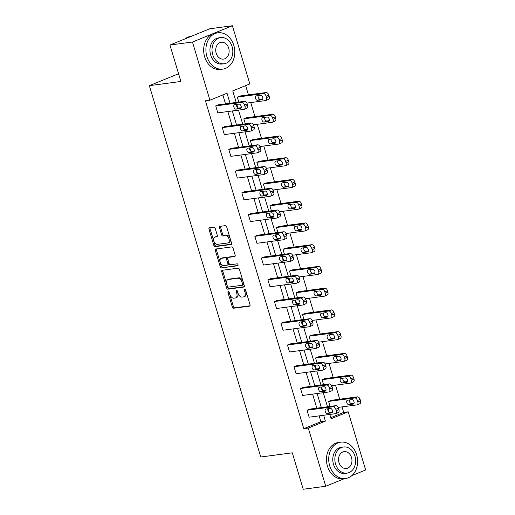 <?xml version="1.0" encoding="UTF-8"?>
<svg xmlns="http://www.w3.org/2000/svg" width="515" height="515" viewBox="0 0 515 515"><rect width="100%" height="100%" fill="white"/><g stroke="black" fill="none" stroke-linecap="round" stroke-linejoin="round"><path stroke-width="0.77" d="M228.293 291.426A1.004 0.612 -112.2 0 0 228.203 291.451A1.004 0.612 -112.2 0 0 227.965 292.469L232.323 306.998A1.442 0.876 -112.2 0 0 233.617 308.247L249.537 306.129A1.442 0.876 -112.2 0 0 249.672 306.097A1.442 0.876 -112.2 0 0 250.013 304.642L245.649 290.112A1.004 0.612 -112.2 0 0 244.747 289.237A1.004 0.612 -112.2 0 0 244.651 289.263A1.004 0.612 -112.2 0 0 244.413 290.28L244.979 292.159A4.603 2.794 -112.2 0 1 243.885 296.801A4.603 2.794 -112.2 0 1 243.46 296.91L242.134 297.091A4.603 2.794 -112.2 0 1 237.988 293.087L237.428 291.207A1.004 0.612 -112.2 0 0 236.52 290.331A1.004 0.612 -112.2 0 0 236.424 290.357A1.004 0.612 -112.2 0 0 236.185 291.374L236.752 293.254A4.603 2.794 -112.2 0 1 235.664 297.895A4.603 2.794 -112.2 0 1 235.233 298.005L233.907 298.185A4.603 2.794 -112.2 0 1 229.767 294.181L229.201 292.301A1.004 0.612 -112.2 0 0 228.293 291.426M229.001 291.876A1.004 0.612 -112.2 0 0 229.04 292.024L233.398 306.56A1.442 0.876 -112.2 0 0 234.698 307.809L249.994 305.775M245.455 289.688A1.004 0.612 -112.2 0 0 245.488 289.836L246.054 291.715L244.979 292.159M237.228 290.782A1.004 0.612 -112.2 0 0 237.267 290.93L237.827 292.81L236.752 293.254M215.231 228.415A1.442 0.876 -112.2 0 0 213.937 227.16L209.47 227.759A1.442 0.876 -112.2 0 0 209.335 227.791A1.442 0.876 -112.2 0 0 208.993 229.239L213.834 245.385A1.442 0.876 -112.2 0 0 215.128 246.634L231.048 244.516A1.442 0.876 -112.2 0 0 231.184 244.477A1.442 0.876 -112.2 0 0 231.525 243.029L226.684 226.89A1.442 0.876 -112.2 0 0 225.39 225.641L219.995 226.355A1.442 0.876 -112.2 0 0 219.86 226.394A1.442 0.876 -112.2 0 0 219.519 227.842L221.592 234.75A1.442 0.876 -112.2 0 0 222.886 235.999L225.564 235.645A3.85 2.337 -112.2 0 1 228.93 238.703A3.85 2.337 -112.2 0 1 228.113 242.868A3.85 2.337 -112.2 0 1 227.759 242.958L217.279 244.355A3.85 2.337 -112.2 0 1 213.905 241.297A3.85 2.337 -112.2 0 1 214.723 237.132A3.85 2.337 -112.2 0 1 215.083 237.035L216.828 236.803A1.442 0.876 -112.2 0 0 216.963 236.771A1.442 0.876 -112.2 0 0 217.304 235.323L215.231 228.415M344.335 478.667L325.75 486.25L303.226 489.25L292.295 452.814L260.757 457.011L149.35 85.664L180.881 81.467L169.95 45.024L192.475 42.03L232.381 25.75L249.833 83.926L232.741 90.897L236.198 102.44M325.75 486.25L308.298 428.074L325.39 421.103L323.639 415.264M230.031 103.264L227.025 93.234L209.933 100.206L205.427 100.805L303.792 428.68L308.298 428.074M209.933 100.206L192.475 42.03M222.229 270.291A1.442 0.876 -112.2 0 0 222.094 270.33A1.442 0.876 -112.2 0 0 221.759 271.778L226.6 287.917A1.442 0.876 -112.2 0 0 227.894 289.166L243.814 287.048A1.442 0.876 -112.2 0 0 243.943 287.016A1.442 0.876 -112.2 0 0 244.284 285.568L239.443 269.422A1.442 0.876 -112.2 0 0 238.149 268.173L222.229 270.291M220.214 266.648L215.373 250.509A1.442 0.876 -112.2 0 1 215.714 249.06A1.442 0.876 -112.2 0 1 215.849 249.028L231.769 246.904A1.442 0.876 -112.2 0 1 233.063 248.159L235.136 255.067A1.442 0.876 -112.2 0 1 234.795 256.515A1.442 0.876 -112.2 0 1 234.66 256.547L228.203 257.41A1.442 0.876 -112.2 0 0 228.074 257.442A1.442 0.876 -112.2 0 0 227.733 258.897L229.104 263.474A1.442 0.876 -112.2 0 0 230.398 264.723L237.119 263.834A1.004 0.612 -112.2 0 1 238.001 264.633A1.004 0.612 -112.2 0 1 237.788 265.721A1.004 0.612 -112.2 0 1 237.698 265.746L221.514 267.903A1.442 0.876 -112.2 0 1 220.214 266.648L221.296 266.21L216.455 250.071L215.373 250.509M169.95 45.024L209.856 28.75L232.381 25.75M330.772 417.665L343.692 412.399L348.198 411.8L365.65 469.976L351.887 475.59M178.563 73.742L149.35 85.664M245.32 123.832L243.82 118.843L246.518 117.742L272.667 114.266A2.935 1.783 67.8 0 1 275.3 116.808L275.718 118.205A2.935 1.783 67.8 0 1 275.029 121.16L272.332 122.261A2.935 1.783 -112.2 0 0 273.027 119.306L272.609 117.909A2.935 1.783 -112.2 0 0 269.969 115.366L272.667 114.266M258.363 167.304L256.863 162.315L259.56 161.221L285.709 157.738A2.935 1.783 67.8 0 1 288.349 160.287L288.767 161.678A2.935 1.783 67.8 0 1 288.072 164.633L285.374 165.733A2.935 1.783 -112.2 0 0 286.07 162.779L285.651 161.388A2.935 1.783 -112.2 0 0 283.012 158.839L285.709 157.738M271.405 210.783L269.905 205.794L272.602 204.693L298.752 201.211A2.935 1.783 67.8 0 1 301.391 203.76L301.809 205.157A2.935 1.783 67.8 0 1 301.114 208.112L298.417 209.206A2.935 1.783 -112.2 0 0 299.112 206.251L298.694 204.861A2.935 1.783 -112.2 0 0 296.054 202.311L298.752 201.211M284.447 254.256L282.947 249.266L285.645 248.166L311.794 244.689A2.935 1.783 67.8 0 1 314.433 247.232L314.852 248.629A2.935 1.783 67.8 0 1 314.156 251.584L311.459 252.685A2.935 1.783 -112.2 0 0 312.154 249.73L311.736 248.333A2.935 1.783 -112.2 0 0 309.097 245.79L311.794 244.689M297.49 297.734L295.996 292.745L298.687 291.645L324.836 288.162A2.935 1.783 67.8 0 1 327.476 290.711L327.894 292.102A2.935 1.783 67.8 0 1 327.199 295.056L324.502 296.157A2.935 1.783 -112.2 0 0 325.197 293.202L324.778 291.812A2.935 1.783 -112.2 0 0 322.139 289.263L324.836 288.162M310.532 341.207L309.039 336.218L311.73 335.117L337.879 331.641A2.935 1.783 67.8 0 1 340.518 334.184L340.936 335.58A2.935 1.783 67.8 0 1 340.241 338.535L337.544 339.636A2.935 1.783 -112.2 0 0 338.239 336.681L337.821 335.284A2.935 1.783 -112.2 0 0 335.181 332.735L337.879 331.641M323.575 384.679L322.081 379.69L324.778 378.589L350.921 375.113A2.935 1.783 67.8 0 1 353.56 377.662L353.979 379.053A2.935 1.783 67.8 0 1 353.284 382.008L350.586 383.109A2.935 1.783 -112.2 0 0 351.281 380.154L350.863 378.757A2.935 1.783 -112.2 0 0 348.23 376.214L350.921 375.113M343.692 412.399L342.037 406.889M339.739 399.209L335.516 385.149M333.211 377.469L328.995 363.41M326.69 355.73L322.474 341.677M320.169 333.997L315.953 319.937M313.648 312.257L309.431 298.198M307.127 290.518L302.91 276.465M300.606 268.785L296.389 254.725M294.084 247.046L289.868 232.986M287.563 225.306L283.347 211.247M281.042 203.567L276.825 189.514M274.521 181.834L270.304 167.774M268 160.094L263.783 146.035M261.478 138.355L257.262 124.302M254.957 116.622L250.741 102.562M248.436 94.882L245.655 85.625M330.096 406.419L328.602 401.43L331.3 400.329L357.442 396.853A2.935 1.783 67.8 0 1 360.082 399.395L360.5 400.792A2.935 1.783 67.8 0 1 359.805 403.747L357.107 404.848A2.935 1.783 -112.2 0 0 357.803 401.893L357.384 400.496A2.935 1.783 -112.2 0 0 354.751 397.947L357.442 396.853M317.053 362.946L315.56 357.957L318.257 356.856L344.4 353.374A2.935 1.783 67.8 0 1 347.039 355.923L347.458 357.313A2.935 1.783 67.8 0 1 346.762 360.268L344.065 361.369A2.935 1.783 -112.2 0 0 344.76 358.414L344.342 357.024A2.935 1.783 -112.2 0 0 341.702 354.475L344.4 353.374M304.011 319.467L302.517 314.478L305.208 313.378L331.357 309.901A2.935 1.783 67.8 0 1 333.997 312.451L334.415 313.841A2.935 1.783 67.8 0 1 333.72 316.796L331.023 317.897A2.935 1.783 -112.2 0 0 331.718 314.942L331.3 313.545A2.935 1.783 -112.2 0 0 328.66 311.002L331.357 309.901M290.969 275.995L289.475 271.006L292.166 269.905L318.315 266.422A2.935 1.783 67.8 0 1 320.954 268.972L321.373 270.369A2.935 1.783 67.8 0 1 320.678 273.323L317.98 274.418A2.935 1.783 -112.2 0 0 318.676 271.463L318.257 270.072A2.935 1.783 -112.2 0 0 315.618 267.523L318.315 266.422M277.926 232.523L276.426 227.527L279.124 226.433L305.273 222.95A2.935 1.783 67.8 0 1 307.912 225.499L308.331 226.89A2.935 1.783 67.8 0 1 307.635 229.845L304.938 230.945A2.935 1.783 -112.2 0 0 305.633 227.991L305.215 226.6A2.935 1.783 -112.2 0 0 302.575 224.051L305.273 222.95M264.884 189.044L263.384 184.055L266.081 182.954L292.23 179.478A2.935 1.783 67.8 0 1 294.87 182.02L295.288 183.417A2.935 1.783 67.8 0 1 294.593 186.372L291.896 187.473A2.935 1.783 -112.2 0 0 292.591 184.518L292.172 183.121A2.935 1.783 -112.2 0 0 289.533 180.578L292.23 179.478M251.841 145.571L250.342 140.582L253.039 139.481L279.188 135.999A2.935 1.783 67.8 0 1 281.827 138.548L282.239 139.945A2.935 1.783 67.8 0 1 281.551 142.9L278.853 143.994A2.935 1.783 -112.2 0 0 279.548 141.039L279.13 139.649A2.935 1.783 -112.2 0 0 276.491 137.099L279.188 135.999M238.799 102.092L237.299 97.103L239.996 96.002L266.146 92.526A2.935 1.783 67.8 0 1 268.779 95.075L269.197 96.466A2.935 1.783 67.8 0 1 268.508 99.421L265.811 100.522A2.935 1.783 -112.2 0 0 266.506 97.567L266.088 96.176A2.935 1.783 -112.2 0 0 263.448 93.627L266.146 92.526M321.334 407.584L317.118 393.524M314.813 385.844L310.597 371.791M308.292 364.111L304.075 350.052M301.771 342.372L297.554 328.312M295.25 320.633L291.033 306.58M288.728 298.9L284.512 284.84M282.207 277.16L277.984 263.101M275.686 255.421L271.463 241.368M269.165 233.688L264.942 219.628M262.637 211.948L258.421 197.889M256.116 190.209L251.899 176.156M249.595 168.476L245.378 154.416M243.074 146.736L238.857 132.677M236.552 124.997L232.336 110.944M329.806 414.446L331.106 418.772L348.198 411.8M236.791 104.41L237.801 107.777M238.503 110.12L242.726 124.179M243.312 126.143L244.322 129.51M245.024 131.859L249.247 145.912M249.833 147.882L250.844 151.249M251.552 153.592L255.768 167.652M256.354 169.622L257.365 172.989M258.073 175.332L262.29 189.391M262.875 191.355L263.886 194.722M264.594 197.071L268.811 211.124M269.397 213.094L270.407 216.461M271.115 218.804L275.332 232.864M275.918 234.834L276.928 238.2M277.637 240.544L281.853 254.603M282.445 256.567L283.45 259.933M284.158 262.283L288.374 276.343M288.966 278.306L289.971 281.673M290.679 284.023L294.895 298.076M295.488 300.045L296.498 303.412M297.2 305.755L301.417 319.815M302.009 321.778L303.02 325.145M303.721 327.495L307.938 341.554M308.53 343.518L309.541 346.885M310.242 349.234L314.459 363.287M315.051 365.257L316.062 368.624M316.764 370.967L320.98 385.027M321.572 386.99L322.583 390.357M323.285 392.707L327.501 406.766M328.094 408.73L329.104 412.097M303.792 428.68L320.884 421.701L319.133 415.863M316.828 408.183L312.611 394.13M310.307 386.45L306.09 372.39M303.786 364.71L299.569 350.651M297.264 342.971L293.048 328.918M290.743 321.238L286.527 307.178M284.222 299.498L280.005 285.439M277.701 277.759L273.484 263.699M271.18 256.019L266.963 241.966M264.659 234.286L260.442 220.227M258.137 212.547L253.921 198.487M251.616 190.808L247.393 176.754M245.095 169.075L240.872 155.015M238.567 147.335L234.351 133.276M232.046 125.596L227.83 111.543M225.525 103.863L222.847 94.934M320.884 421.701L325.39 421.103M217.819 112.875L215.734 105.903L241.876 102.427A2.935 1.783 -112.2 0 1 244.516 104.976L244.934 106.367A2.935 1.783 -112.2 0 1 244.239 109.322A2.935 1.783 -112.2 0 1 243.968 109.392L217.819 112.875M244.239 109.322L246.936 108.221A2.935 1.783 67.8 0 0 247.631 105.266L247.213 103.876A2.935 1.783 67.8 0 0 244.574 101.326L218.424 104.803L215.734 105.903M224.34 134.608L222.255 127.643L248.397 124.166A2.935 1.783 -112.2 0 1 251.037 126.709L251.455 128.106A2.935 1.783 -112.2 0 1 250.76 131.061A2.935 1.783 -112.2 0 1 250.49 131.132L224.34 134.608M250.76 131.061L253.457 129.96A2.935 1.783 67.8 0 0 254.153 127.005L253.734 125.609A2.935 1.783 67.8 0 0 251.095 123.066L224.946 126.542L222.255 127.643M230.862 156.348L228.776 149.382L254.919 145.899A2.935 1.783 -112.2 0 1 257.558 148.449L257.976 149.839A2.935 1.783 -112.2 0 1 257.281 152.794A2.935 1.783 -112.2 0 1 257.011 152.865L230.862 156.348M257.281 152.794L259.978 151.693A2.935 1.783 67.8 0 0 260.674 148.738L260.255 147.348A2.935 1.783 67.8 0 0 257.616 144.799L231.473 148.281L228.776 149.382M237.383 178.087L235.297 171.115L261.446 167.639A2.935 1.783 -112.2 0 1 264.079 170.188L264.498 171.579A2.935 1.783 -112.2 0 1 263.802 174.534A2.935 1.783 -112.2 0 1 263.532 174.604L237.383 178.087M263.802 174.534L266.5 173.433A2.935 1.783 67.8 0 0 267.195 170.478L266.776 169.087A2.935 1.783 67.8 0 0 264.137 166.538L237.994 170.014L235.297 171.115M243.91 199.82L241.818 192.855L267.967 189.378A2.935 1.783 -112.2 0 1 270.6 191.921L271.019 193.318A2.935 1.783 -112.2 0 1 270.324 196.273A2.935 1.783 -112.2 0 1 270.053 196.344L243.91 199.82M270.324 196.273L273.021 195.172A2.935 1.783 67.8 0 0 273.716 192.217L273.298 190.82A2.935 1.783 67.8 0 0 270.658 188.278L244.516 191.754L241.818 192.855M250.432 221.559L248.339 214.594L274.489 211.111A2.935 1.783 -112.2 0 1 277.122 213.661L277.54 215.051A2.935 1.783 -112.2 0 1 276.851 218.006A2.935 1.783 -112.2 0 1 276.574 218.083L250.432 221.559M276.851 218.006L279.542 216.912A2.935 1.783 67.8 0 0 280.237 213.957L279.819 212.56A2.935 1.783 67.8 0 0 277.179 210.011L251.037 213.493L248.339 214.594M256.953 243.299L254.861 236.327L281.01 232.851A2.935 1.783 -112.2 0 1 283.643 235.4L284.061 236.791A2.935 1.783 -112.2 0 1 283.372 239.745A2.935 1.783 -112.2 0 1 283.096 239.816L256.953 243.299M283.372 239.745L286.063 238.645A2.935 1.783 67.8 0 0 286.758 235.69L286.34 234.299A2.935 1.783 67.8 0 0 283.701 231.75L257.558 235.233L254.861 236.327M263.474 265.032L261.382 258.067L287.531 254.59A2.935 1.783 -112.2 0 1 290.17 257.133L290.582 258.53A2.935 1.783 -112.2 0 1 289.894 261.485A2.935 1.783 -112.2 0 1 289.617 261.556L263.474 265.032M289.894 261.485L292.584 260.384A2.935 1.783 67.8 0 0 293.28 257.429L292.861 256.032A2.935 1.783 67.8 0 0 290.228 253.489L264.079 256.966L261.382 258.067M269.995 286.771L267.903 279.806L294.052 276.323A2.935 1.783 -112.2 0 1 296.692 278.873L297.11 280.263A2.935 1.783 -112.2 0 1 296.415 283.218A2.935 1.783 -112.2 0 1 296.138 283.295L269.995 286.771M296.415 283.218L299.106 282.123A2.935 1.783 67.8 0 0 299.801 279.169L299.382 277.772A2.935 1.783 67.8 0 0 296.749 275.222L270.6 278.705L267.903 279.806M276.516 308.511L274.424 301.539L300.573 298.063A2.935 1.783 -112.2 0 1 303.213 300.612L303.631 302.002A2.935 1.783 -112.2 0 1 302.936 304.957A2.935 1.783 -112.2 0 1 302.666 305.028L276.516 308.511M302.936 304.957L305.633 303.856A2.935 1.783 67.8 0 0 306.322 300.902L305.904 299.511A2.935 1.783 67.8 0 0 303.271 296.962L277.122 300.445L274.424 301.539M283.038 330.244L280.945 323.278L307.095 319.802A2.935 1.783 -112.2 0 1 309.734 322.345L310.152 323.742A2.935 1.783 -112.2 0 1 309.457 326.697A2.935 1.783 -112.2 0 1 309.187 326.768L283.038 330.244M309.457 326.697L312.154 325.596A2.935 1.783 67.8 0 0 312.843 322.641L312.425 321.244A2.935 1.783 67.8 0 0 309.792 318.701L283.643 322.178L280.945 323.278M289.559 351.983L287.467 345.018L313.616 341.535A2.935 1.783 -112.2 0 1 316.255 344.084L316.674 345.475A2.935 1.783 -112.2 0 1 315.978 348.43A2.935 1.783 -112.2 0 1 315.708 348.507L289.559 351.983M315.978 348.43L318.676 347.335A2.935 1.783 67.8 0 0 319.364 344.381L318.952 342.984A2.935 1.783 67.8 0 0 316.313 340.434L290.164 343.917L287.467 345.018M296.08 373.723L293.988 366.757L320.137 363.275A2.935 1.783 -112.2 0 1 322.776 365.824L323.195 367.214A2.935 1.783 -112.2 0 1 322.499 370.169A2.935 1.783 -112.2 0 1 322.229 370.24L296.08 373.723M322.499 370.169L325.197 369.068A2.935 1.783 67.8 0 0 325.892 366.114L325.474 364.723A2.935 1.783 67.8 0 0 322.834 362.174L296.685 365.656L293.988 366.757M302.601 395.456L300.509 388.49L326.658 385.014A2.935 1.783 -112.2 0 1 329.297 387.557L329.716 388.954A2.935 1.783 -112.2 0 1 329.021 391.909A2.935 1.783 -112.2 0 1 328.75 391.979L302.601 395.456M329.021 391.909L331.718 390.808A2.935 1.783 67.8 0 0 332.413 387.853L331.995 386.462A2.935 1.783 67.8 0 0 329.355 383.913L303.206 387.389L300.509 388.49M309.122 417.195L307.03 410.23L333.179 406.747A2.935 1.783 -112.2 0 1 335.819 409.296L336.237 410.693A2.935 1.783 -112.2 0 1 335.542 413.648A2.935 1.783 -112.2 0 1 335.271 413.719L309.122 417.195M335.542 413.648L338.239 412.547A2.935 1.783 67.8 0 0 338.934 409.592L338.516 408.195A2.935 1.783 67.8 0 0 335.877 405.653L309.727 409.129L307.03 410.23M235.664 297.895L236.739 297.451A4.603 2.794 -112.2 0 0 237.827 292.81M243.885 296.801L244.966 296.357A4.603 2.794 -112.2 0 0 246.054 291.715M222.853 270.208A1.442 0.876 -112.2 0 0 222.834 271.341L227.675 287.479A1.442 0.876 -112.2 0 0 228.969 288.728L244.265 286.694M227.385 286.25A1.004 0.612 -112.2 0 0 228.293 287.125L242.262 285.265A1.004 0.612 -112.2 0 0 242.359 285.239A1.004 0.612 -112.2 0 0 242.597 284.222L241.999 282.239A4.603 2.794 -112.2 0 0 237.859 278.242L228.306 279.51A4.603 2.794 -112.2 0 0 227.881 279.626A4.603 2.794 -112.2 0 0 226.787 284.267L227.385 286.25M242.443 285.194L243.344 284.827A1.004 0.612 -112.2 0 0 243.434 284.801A1.004 0.612 -112.2 0 0 243.672 283.784L242.597 284.222M227.881 279.626L228.956 279.188A4.603 2.794 -112.2 0 1 229.387 279.072L238.934 277.804A4.603 2.794 -112.2 0 1 243.08 281.802L243.672 283.784M216.474 248.945A1.442 0.876 -112.2 0 0 216.455 250.071M235.117 256.193L229.284 256.966A1.442 0.876 -112.2 0 0 229.149 257.004A1.442 0.876 -112.2 0 0 229.033 257.069M238.052 265.405L221.514 267.903M221.508 258.298A3.85 2.337 -112.2 0 0 221.147 258.395A3.85 2.337 -112.2 0 0 220.33 262.56A3.85 2.337 -112.2 0 0 223.703 265.618L227.392 265.128A1.442 0.876 -112.2 0 0 227.527 265.09A1.442 0.876 -112.2 0 0 227.868 263.641L226.491 259.058A1.442 0.876 -112.2 0 0 225.197 257.809L221.508 258.298L222.583 257.861A3.85 2.337 -112.2 0 0 222.229 257.957L221.147 258.395M228.473 264.684A1.442 0.876 -112.2 0 0 228.609 264.652A1.442 0.876 -112.2 0 0 228.943 263.204L227.868 263.641M222.583 257.861L226.278 257.371A1.442 0.876 -112.2 0 1 227.572 258.62L228.943 263.204M221.296 266.21A1.442 0.876 -112.2 0 0 222.589 267.459M214.723 237.132L215.804 236.694A3.85 2.337 -112.2 0 1 216.158 236.597L217.285 236.449M228.113 242.868L229.194 242.423A3.85 2.337 -112.2 0 0 230.012 238.258A3.85 2.337 -112.2 0 0 226.639 235.201L225.564 235.645M220.613 226.272A1.442 0.876 -112.2 0 0 220.6 227.405L222.667 234.312A1.442 0.876 -112.2 0 0 223.967 235.561L226.639 235.201M210.094 227.675A1.442 0.876 -112.2 0 0 210.075 228.802L214.916 244.94A1.442 0.876 -112.2 0 0 216.21 246.189L231.505 244.155M357.107 404.848A2.935 1.783 -112.2 0 1 356.837 404.919L338.194 407.397M328.602 401.43L354.751 397.947M349.408 399.962A2.343 1.423 -112.2 0 0 349.865 402.408A2.343 1.423 -112.2 0 0 351.591 403.567L354.062 403.239M351.88 399.634L347.554 400.213A2.343 1.423 -112.2 0 0 347.342 400.271A2.343 1.423 -112.2 0 0 346.84 402.807A2.343 1.423 -112.2 0 0 348.893 404.668L353.219 404.095A2.343 1.423 -112.2 0 0 353.438 404.037A2.343 1.423 -112.2 0 0 353.934 401.5A2.343 1.423 -112.2 0 0 351.88 399.634M330.315 408.434A2.343 1.423 67.8 0 1 332.368 410.301A2.343 1.423 67.8 0 1 331.866 412.837A2.343 1.423 67.8 0 1 331.647 412.895L327.328 413.468A2.343 1.423 67.8 0 1 325.274 411.607A2.343 1.423 67.8 0 1 325.77 409.071A2.343 1.423 67.8 0 1 325.989 409.013L330.315 408.434M332.49 412.039L330.018 412.367A2.343 1.423 67.8 0 1 328.3 411.208A2.343 1.423 67.8 0 1 327.843 408.762M329.697 465.837A18.328 14.381 82.4 0 0 345.597 478.499A18.328 14.381 82.4 0 0 356.657 454.835A18.328 14.381 82.4 0 0 340.763 442.166A18.328 14.381 82.4 0 0 329.697 465.837M340.763 442.166L338.51 442.469A18.328 14.381 82.4 0 0 327.443 466.133A18.328 14.381 82.4 0 0 343.344 478.802L345.597 478.499M346.994 473.137L344.921 473.414A13.197 10.351 -97.6 0 1 333.475 464.298A13.197 10.351 -97.6 0 1 341.439 447.258L343.511 446.981A13.197 10.351 82.4 0 0 335.542 464.021A13.197 10.351 82.4 0 0 346.994 473.137A13.197 10.351 82.4 0 0 354.957 456.097A13.197 10.351 82.4 0 0 343.511 446.981M351.507 457.507A8.504 6.669 82.4 0 0 344.129 451.629A8.504 6.669 82.4 0 0 338.999 462.612A8.504 6.669 82.4 0 0 346.37 468.489A8.504 6.669 82.4 0 0 351.507 457.507M206.876 56.45A18.328 14.381 82.4 0 0 222.776 69.113A18.328 14.381 82.4 0 0 233.836 45.449A18.328 14.381 82.4 0 0 217.942 32.78A18.328 14.381 82.4 0 0 206.876 56.45M217.942 32.78L215.688 33.082A18.328 14.381 82.4 0 0 204.622 56.747A18.328 14.381 82.4 0 0 220.523 69.416L222.776 69.113M224.167 63.751L222.094 64.027A13.197 10.351 -97.6 0 1 210.648 54.905A13.197 10.351 -97.6 0 1 218.618 37.865L220.69 37.595A13.197 10.351 82.4 0 0 212.721 54.635A13.197 10.351 82.4 0 0 224.167 63.751A13.197 10.351 82.4 0 0 232.136 46.711A13.197 10.351 82.4 0 0 220.69 37.595M228.686 48.12A8.504 6.669 82.4 0 0 221.308 42.243A8.504 6.669 82.4 0 0 216.171 53.225A8.504 6.669 82.4 0 0 223.549 59.103A8.504 6.669 82.4 0 0 228.686 48.12M191.265 36.333L190.73 36.404A18.328 14.381 82.4 0 0 184.904 38.928M350.586 383.109A2.935 1.783 -112.2 0 1 350.316 383.179L331.673 385.658M322.081 379.69L348.23 376.214M342.887 378.229A2.343 1.423 -112.2 0 0 343.344 380.669A2.343 1.423 -112.2 0 0 345.069 381.834L347.541 381.506M345.359 377.901L341.033 378.474A2.343 1.423 -112.2 0 0 340.821 378.531A2.343 1.423 -112.2 0 0 340.318 381.068A2.343 1.423 -112.2 0 0 342.372 382.935L346.698 382.355A2.343 1.423 -112.2 0 0 346.917 382.297A2.343 1.423 -112.2 0 0 347.413 379.761A2.343 1.423 -112.2 0 0 345.359 377.901M344.065 361.369A2.935 1.783 -112.2 0 1 343.795 361.44L325.152 363.925M315.56 357.957L341.702 354.475M336.366 356.489A2.343 1.423 -112.2 0 0 336.823 358.936A2.343 1.423 -112.2 0 0 338.548 360.094L341.02 359.766M338.838 356.161L334.512 356.734A2.343 1.423 -112.2 0 0 334.293 356.792A2.343 1.423 -112.2 0 0 333.797 359.335A2.343 1.423 -112.2 0 0 335.851 361.195L340.177 360.622A2.343 1.423 -112.2 0 0 340.396 360.564A2.343 1.423 -112.2 0 0 340.891 358.022A2.343 1.423 -112.2 0 0 338.838 356.161M323.793 386.701A2.343 1.423 67.8 0 1 325.847 388.561A2.343 1.423 67.8 0 1 325.345 391.097A2.343 1.423 67.8 0 1 325.126 391.155L320.806 391.735A2.343 1.423 67.8 0 1 318.753 389.868A2.343 1.423 67.8 0 1 319.249 387.332A2.343 1.423 67.8 0 1 319.467 387.274L323.793 386.701M325.969 390.306L323.497 390.634A2.343 1.423 67.8 0 1 321.778 389.469A2.343 1.423 67.8 0 1 321.321 387.029M317.272 364.961A2.343 1.423 67.8 0 1 319.326 366.822A2.343 1.423 67.8 0 1 318.824 369.364A2.343 1.423 67.8 0 1 318.605 369.422L314.285 369.995A2.343 1.423 67.8 0 1 312.232 368.128A2.343 1.423 67.8 0 1 312.727 365.592A2.343 1.423 67.8 0 1 312.946 365.534L317.272 364.961M319.448 368.566L316.976 368.894A2.343 1.423 67.8 0 1 315.257 367.736A2.343 1.423 67.8 0 1 314.8 365.29M337.544 339.636A2.935 1.783 -112.2 0 1 337.274 339.707L318.63 342.185M309.039 336.218L335.181 332.735M329.845 334.75A2.343 1.423 -112.2 0 0 330.302 337.196A2.343 1.423 -112.2 0 0 332.027 338.355L334.499 338.027M332.317 334.422L327.991 335.001A2.343 1.423 -112.2 0 0 327.772 335.059A2.343 1.423 -112.2 0 0 327.276 337.595A2.343 1.423 -112.2 0 0 329.33 339.456L333.656 338.883A2.343 1.423 -112.2 0 0 333.875 338.825A2.343 1.423 -112.2 0 0 334.37 336.289A2.343 1.423 -112.2 0 0 332.317 334.422M310.751 343.222A2.343 1.423 67.8 0 1 312.805 345.089A2.343 1.423 67.8 0 1 312.302 347.625A2.343 1.423 67.8 0 1 312.084 347.683L307.764 348.256A2.343 1.423 67.8 0 1 305.71 346.395A2.343 1.423 67.8 0 1 306.206 343.859A2.343 1.423 67.8 0 1 306.425 343.801L310.751 343.222M312.927 346.827L310.455 347.155A2.343 1.423 67.8 0 1 308.736 345.996A2.343 1.423 67.8 0 1 308.279 343.55M331.023 317.897A2.935 1.783 -112.2 0 1 330.752 317.967L312.109 320.446M302.517 314.478L328.66 311.002M323.323 313.017A2.343 1.423 -112.2 0 0 323.781 315.457A2.343 1.423 -112.2 0 0 325.506 316.622L327.978 316.294M325.795 312.689L321.469 313.262A2.343 1.423 -112.2 0 0 321.251 313.32A2.343 1.423 -112.2 0 0 320.755 315.856A2.343 1.423 -112.2 0 0 322.808 317.723L327.134 317.143A2.343 1.423 -112.2 0 0 327.347 317.086A2.343 1.423 -112.2 0 0 327.849 314.549A2.343 1.423 -112.2 0 0 325.795 312.689M304.223 321.489A2.343 1.423 67.8 0 1 306.277 323.349A2.343 1.423 67.8 0 1 305.781 325.886A2.343 1.423 67.8 0 1 305.562 325.944L301.236 326.523A2.343 1.423 67.8 0 1 299.183 324.656A2.343 1.423 67.8 0 1 299.685 322.12A2.343 1.423 67.8 0 1 299.904 322.062L304.223 321.489M306.406 325.094L303.934 325.422A2.343 1.423 67.8 0 1 302.215 324.257A2.343 1.423 67.8 0 1 301.758 321.817M324.502 296.157A2.935 1.783 -112.2 0 1 324.231 296.228L305.588 298.713M295.996 292.745L322.139 289.263M316.802 291.278A2.343 1.423 -112.2 0 0 317.259 293.724A2.343 1.423 -112.2 0 0 318.985 294.883L321.457 294.554M319.274 290.949L314.948 291.522A2.343 1.423 -112.2 0 0 314.729 291.58A2.343 1.423 -112.2 0 0 314.234 294.123A2.343 1.423 -112.2 0 0 316.287 295.983L320.613 295.41A2.343 1.423 -112.2 0 0 320.826 295.353A2.343 1.423 -112.2 0 0 321.328 292.81A2.343 1.423 -112.2 0 0 319.274 290.949M297.702 299.749A2.343 1.423 67.8 0 1 299.756 301.61A2.343 1.423 67.8 0 1 299.26 304.153A2.343 1.423 67.8 0 1 299.041 304.211L294.715 304.783A2.343 1.423 67.8 0 1 292.662 302.917A2.343 1.423 67.8 0 1 293.164 300.38A2.343 1.423 67.8 0 1 293.383 300.322L297.702 299.749M299.885 303.354L297.413 303.683A2.343 1.423 67.8 0 1 295.694 302.517A2.343 1.423 67.8 0 1 295.23 300.078M317.98 274.418A2.935 1.783 -112.2 0 1 317.71 274.495L299.067 276.973M289.475 271.006L315.618 267.523M310.281 269.538A2.343 1.423 -112.2 0 0 310.738 271.984A2.343 1.423 -112.2 0 0 312.463 273.143L314.935 272.815M312.753 269.21L308.427 269.789A2.343 1.423 -112.2 0 0 308.208 269.847A2.343 1.423 -112.2 0 0 307.713 272.384A2.343 1.423 -112.2 0 0 309.766 274.244L314.092 273.671A2.343 1.423 -112.2 0 0 314.305 273.613A2.343 1.423 -112.2 0 0 314.807 271.077A2.343 1.423 -112.2 0 0 312.753 269.21M291.181 278.01A2.343 1.423 67.8 0 1 293.235 279.877A2.343 1.423 67.8 0 1 292.739 282.413A2.343 1.423 67.8 0 1 292.52 282.471L288.194 283.044A2.343 1.423 67.8 0 1 286.14 281.184A2.343 1.423 67.8 0 1 286.643 278.641A2.343 1.423 67.8 0 1 286.861 278.589L291.181 278.01M293.363 281.615L290.891 281.943A2.343 1.423 67.8 0 1 289.173 280.784A2.343 1.423 67.8 0 1 288.709 278.338M311.459 252.685A2.935 1.783 -112.2 0 1 311.189 252.756L292.546 255.234M282.947 249.266L309.097 245.79M303.76 247.805A2.343 1.423 -112.2 0 0 304.217 250.245A2.343 1.423 -112.2 0 0 305.942 251.41L308.408 251.082M306.232 247.477L301.906 248.05A2.343 1.423 -112.2 0 0 301.687 248.108A2.343 1.423 -112.2 0 0 301.191 250.644A2.343 1.423 -112.2 0 0 303.245 252.511L307.571 251.932A2.343 1.423 -112.2 0 0 307.783 251.874A2.343 1.423 -112.2 0 0 308.285 249.337A2.343 1.423 -112.2 0 0 306.232 247.477M284.66 256.27A2.343 1.423 67.8 0 1 286.713 258.137A2.343 1.423 67.8 0 1 286.218 260.674A2.343 1.423 67.8 0 1 285.999 260.732L281.673 261.311A2.343 1.423 67.8 0 1 279.619 259.444A2.343 1.423 67.8 0 1 280.121 256.908A2.343 1.423 67.8 0 1 280.334 256.85L284.66 256.27M286.842 259.882L284.37 260.21A2.343 1.423 67.8 0 1 282.645 259.045A2.343 1.423 67.8 0 1 282.188 256.605M304.938 230.945A2.935 1.783 -112.2 0 1 304.668 231.016L286.025 233.501M276.426 227.527L302.575 224.051M297.239 226.066A2.343 1.423 -112.2 0 0 297.696 228.506A2.343 1.423 -112.2 0 0 299.415 229.671L301.887 229.342M299.711 225.737L295.385 226.31A2.343 1.423 -112.2 0 0 295.166 226.368A2.343 1.423 -112.2 0 0 294.67 228.905A2.343 1.423 -112.2 0 0 296.724 230.772L301.05 230.199A2.343 1.423 -112.2 0 0 301.262 230.141A2.343 1.423 -112.2 0 0 301.764 227.598A2.343 1.423 -112.2 0 0 299.711 225.737M278.139 234.537A2.343 1.423 67.8 0 1 280.192 236.398A2.343 1.423 67.8 0 1 279.697 238.941A2.343 1.423 67.8 0 1 279.478 238.992L275.152 239.572A2.343 1.423 67.8 0 1 273.098 237.705A2.343 1.423 67.8 0 1 273.6 235.168A2.343 1.423 67.8 0 1 273.813 235.11L278.139 234.537M280.321 238.142L277.849 238.471A2.343 1.423 67.8 0 1 276.124 237.306A2.343 1.423 67.8 0 1 275.667 234.866M298.417 209.206A2.935 1.783 -112.2 0 1 298.146 209.283L279.497 211.762M269.905 205.794L296.054 202.311M290.718 204.326A2.343 1.423 -112.2 0 0 291.175 206.773A2.343 1.423 -112.2 0 0 292.893 207.931L295.365 207.603M293.19 203.998L288.864 204.577A2.343 1.423 -112.2 0 0 288.645 204.629A2.343 1.423 -112.2 0 0 288.149 207.172A2.343 1.423 -112.2 0 0 290.203 209.032L294.522 208.459A2.343 1.423 -112.2 0 0 294.741 208.401A2.343 1.423 -112.2 0 0 295.243 205.865A2.343 1.423 -112.2 0 0 293.19 203.998M291.896 187.473A2.935 1.783 -112.2 0 1 291.625 187.544L272.976 190.022M263.384 184.055L289.533 180.578M284.196 182.593A2.343 1.423 -112.2 0 0 284.653 185.033A2.343 1.423 -112.2 0 0 286.372 186.198L288.844 185.87M286.668 182.259L282.342 182.838A2.343 1.423 -112.2 0 0 282.123 182.896A2.343 1.423 -112.2 0 0 281.628 185.432A2.343 1.423 -112.2 0 0 283.681 187.299L288.001 186.72A2.343 1.423 -112.2 0 0 288.22 186.662A2.343 1.423 -112.2 0 0 288.722 184.125A2.343 1.423 -112.2 0 0 286.668 182.259M285.374 165.733A2.935 1.783 -112.2 0 1 285.104 165.804L266.455 168.289M256.863 162.315L283.012 158.839M277.675 160.854A2.343 1.423 -112.2 0 0 278.132 163.294A2.343 1.423 -112.2 0 0 279.851 164.459L282.323 164.131M280.147 160.526L275.821 161.098A2.343 1.423 -112.2 0 0 275.602 161.156A2.343 1.423 -112.2 0 0 275.107 163.693A2.343 1.423 -112.2 0 0 277.16 165.56L281.48 164.98A2.343 1.423 -112.2 0 0 281.699 164.929A2.343 1.423 -112.2 0 0 282.201 162.386A2.343 1.423 -112.2 0 0 280.147 160.526M271.617 212.798A2.343 1.423 67.8 0 1 273.671 214.665A2.343 1.423 67.8 0 1 273.175 217.201A2.343 1.423 67.8 0 1 272.956 217.259L268.63 217.832A2.343 1.423 67.8 0 1 266.577 215.972A2.343 1.423 67.8 0 1 267.079 213.429A2.343 1.423 67.8 0 1 267.291 213.377L271.617 212.798M273.8 216.403L271.328 216.731A2.343 1.423 67.8 0 1 269.603 215.573A2.343 1.423 67.8 0 1 269.145 213.126M265.096 191.059A2.343 1.423 67.8 0 1 267.15 192.925A2.343 1.423 67.8 0 1 266.654 195.462A2.343 1.423 67.8 0 1 266.435 195.52L262.109 196.093A2.343 1.423 67.8 0 1 260.056 194.232A2.343 1.423 67.8 0 1 260.558 191.696A2.343 1.423 67.8 0 1 260.77 191.638L265.096 191.059M267.279 194.67L264.807 194.998A2.343 1.423 67.8 0 1 263.081 193.833A2.343 1.423 67.8 0 1 262.624 191.393M258.575 169.326A2.343 1.423 67.8 0 1 260.629 171.186A2.343 1.423 67.8 0 1 260.133 173.722A2.343 1.423 67.8 0 1 259.914 173.78L255.588 174.36A2.343 1.423 67.8 0 1 253.535 172.493A2.343 1.423 67.8 0 1 254.037 169.956A2.343 1.423 67.8 0 1 254.249 169.899L258.575 169.326M260.757 172.931L258.285 173.259A2.343 1.423 67.8 0 1 256.56 172.094A2.343 1.423 67.8 0 1 256.103 169.654M278.853 143.994A2.935 1.783 -112.2 0 1 278.583 144.071L259.933 146.55M250.342 140.582L276.491 137.099M271.154 139.114A2.343 1.423 -112.2 0 0 271.611 141.561A2.343 1.423 -112.2 0 0 273.33 142.719L275.802 142.391M273.62 138.786L269.3 139.365A2.343 1.423 -112.2 0 0 269.081 139.417A2.343 1.423 -112.2 0 0 268.579 141.96A2.343 1.423 -112.2 0 0 270.632 143.82L274.959 143.247A2.343 1.423 -112.2 0 0 275.177 143.189A2.343 1.423 -112.2 0 0 275.673 140.653A2.343 1.423 -112.2 0 0 273.62 138.786M252.054 147.586A2.343 1.423 67.8 0 1 254.107 149.453A2.343 1.423 67.8 0 1 253.612 151.989A2.343 1.423 67.8 0 1 253.393 152.047L249.067 152.62A2.343 1.423 67.8 0 1 247.013 150.76A2.343 1.423 67.8 0 1 247.509 148.217A2.343 1.423 67.8 0 1 247.728 148.159L252.054 147.586M254.236 151.191L251.764 151.519A2.343 1.423 67.8 0 1 250.039 150.361A2.343 1.423 67.8 0 1 249.582 147.914M272.332 122.261A2.935 1.783 -112.2 0 1 272.062 122.332L253.412 124.81M243.82 118.843L269.969 115.366M264.633 117.381A2.343 1.423 -112.2 0 0 265.09 119.821A2.343 1.423 -112.2 0 0 266.809 120.986L269.281 120.658M267.098 117.047L262.779 117.626A2.343 1.423 -112.2 0 0 262.56 117.684A2.343 1.423 -112.2 0 0 262.058 120.22A2.343 1.423 -112.2 0 0 264.111 122.081L268.437 121.508A2.343 1.423 -112.2 0 0 268.656 121.45A2.343 1.423 -112.2 0 0 269.152 118.914A2.343 1.423 -112.2 0 0 267.098 117.047M245.533 125.847A2.343 1.423 67.8 0 1 247.586 127.714A2.343 1.423 67.8 0 1 247.091 130.25A2.343 1.423 67.8 0 1 246.872 130.308L242.546 130.881A2.343 1.423 67.8 0 1 240.492 129.02A2.343 1.423 67.8 0 1 240.988 126.484A2.343 1.423 67.8 0 1 241.207 126.426L245.533 125.847M247.715 129.452L245.243 129.786A2.343 1.423 67.8 0 1 243.518 128.621A2.343 1.423 67.8 0 1 243.061 126.175M265.811 100.522A2.935 1.783 -112.2 0 1 265.54 100.592L246.891 103.077M237.299 97.103L263.448 93.627M258.105 95.642A2.343 1.423 -112.2 0 0 258.569 98.082A2.343 1.423 -112.2 0 0 260.287 99.247L262.759 98.919M260.577 95.314L256.258 95.887A2.343 1.423 -112.2 0 0 256.039 95.945A2.343 1.423 -112.2 0 0 255.537 98.481A2.343 1.423 -112.2 0 0 257.59 100.348L261.916 99.768A2.343 1.423 -112.2 0 0 262.135 99.71A2.343 1.423 -112.2 0 0 262.631 97.174A2.343 1.423 -112.2 0 0 260.577 95.314M239.012 104.114A2.343 1.423 67.8 0 1 241.065 105.974A2.343 1.423 67.8 0 1 240.563 108.511A2.343 1.423 67.8 0 1 240.351 108.568L236.025 109.148A2.343 1.423 67.8 0 1 233.971 107.281A2.343 1.423 67.8 0 1 234.467 104.745A2.343 1.423 67.8 0 1 234.686 104.687L239.012 104.114M241.194 107.719L238.722 108.047A2.343 1.423 67.8 0 1 236.997 106.882A2.343 1.423 67.8 0 1 236.54 104.442M229.04 292.024L227.965 292.469M245.488 289.836L244.413 290.28M237.267 290.93L236.185 291.374M234.698 307.809L233.617 308.247M233.398 306.56L232.323 306.998M228.969 288.728L227.894 289.166M227.675 287.479L226.6 287.917M222.834 271.341L221.759 271.778M243.08 281.802L241.999 282.239M238.934 277.804L237.859 278.242M229.387 279.072L228.306 279.51M229.284 256.966L228.203 257.41M227.572 258.62L226.491 259.058M226.278 257.371L225.197 257.809M216.158 236.597L215.083 237.035M223.967 235.561L222.886 235.999M222.667 234.312L221.592 234.75M220.6 227.405L219.519 227.842M216.21 246.189L215.128 246.634M214.916 244.94L213.834 245.385M210.075 228.802L208.993 229.239M357.803 401.893L360.5 400.792M357.384 400.496L360.082 399.395M353.631 403.927L353.219 404.095M351.591 403.567L348.893 404.668M335.877 405.653L333.179 406.747M338.516 408.195L335.819 409.296M338.934 409.592L336.237 410.693M331.647 412.895L332.066 412.727M327.328 413.468L330.018 412.367M351.281 380.154L353.979 379.053M350.863 378.757L353.56 377.662M347.11 382.188L346.698 382.355M345.069 381.834L342.372 382.935M344.76 358.414L347.458 357.313M344.342 357.024L347.039 355.923M340.589 360.449L340.177 360.622M338.548 360.094L335.851 361.195M329.355 383.913L326.658 385.014M331.995 386.462L329.297 387.557M332.413 387.853L329.716 388.954M325.126 391.155L325.544 390.988M320.806 391.735L323.497 390.634M322.834 362.174L320.137 363.275M325.474 364.723L322.776 365.824M325.892 366.114L323.195 367.214M318.605 369.422L319.017 369.249M314.285 369.995L316.976 368.894M338.239 336.681L340.936 335.58M337.821 335.284L340.518 334.184M334.068 338.716L333.656 338.883M332.027 338.355L329.33 339.456M316.313 340.434L313.616 341.535M318.952 342.984L316.255 344.084M319.364 344.381L316.674 345.475M312.084 347.683L312.496 347.516M307.764 348.256L310.455 347.155M331.718 314.942L334.415 313.841M331.3 313.545L333.997 312.451M327.546 316.976L327.134 317.143M325.506 316.622L322.808 317.723M309.792 318.701L307.095 319.802M312.425 321.244L309.734 322.345M312.843 322.641L310.152 323.742M305.562 325.944L305.974 325.776M301.236 326.523L303.934 325.422M325.197 293.202L327.894 292.102M324.778 291.812L327.476 290.711M321.025 295.237L320.613 295.41M318.985 294.883L316.287 295.983M303.271 296.962L300.573 298.063M305.904 299.511L303.213 300.612M306.322 300.902L303.631 302.002M299.041 304.211L299.453 304.037M294.715 304.783L297.413 303.683M318.676 271.463L321.373 270.369M318.257 270.072L320.954 268.972M314.504 273.504L314.092 273.671M312.463 273.143L309.766 274.244M296.749 275.222L294.052 276.323M299.382 277.772L296.692 278.873M299.801 279.169L297.11 280.263M292.52 282.471L292.932 282.304M288.194 283.044L290.891 281.943M312.154 249.73L314.852 248.629M311.736 248.333L314.433 247.232M307.983 251.764L307.571 251.932M305.942 251.41L303.245 252.511M290.228 253.489L287.531 254.59M292.861 256.032L290.17 257.133M293.28 257.429L290.582 258.53M285.999 260.732L286.411 260.564M281.673 261.311L284.37 260.21M305.633 227.991L308.331 226.89M305.215 226.6L307.912 225.499M301.462 230.025L301.05 230.199M299.415 229.671L296.724 230.772M283.701 231.75L281.01 232.851M286.34 234.299L283.643 235.4M286.758 235.69L284.061 236.791M279.478 238.992L279.89 238.825M275.152 239.572L277.849 238.471M299.112 206.251L301.809 205.157M298.694 204.861L301.391 203.76M294.941 208.292L294.522 208.459M292.893 207.931L290.203 209.032M292.591 184.518L295.288 183.417M292.172 183.121L294.87 182.02M288.419 186.552L288.001 186.72M286.372 186.198L283.681 187.299M286.07 162.779L288.767 161.678M285.651 161.388L288.349 160.287M281.892 164.813L281.48 164.98M279.851 164.459L277.16 165.56M277.179 210.011L274.489 211.111M279.819 212.56L277.122 213.661M280.237 213.957L277.54 215.051M272.956 217.259L273.368 217.092M268.63 217.832L271.328 216.731M270.658 188.278L267.967 189.378M273.298 190.82L270.6 191.921M273.716 192.217L271.019 193.318M266.435 195.52L266.847 195.352M262.109 196.093L264.807 194.998M264.137 166.538L261.446 167.639M266.776 169.087L264.079 170.188M267.195 170.478L264.498 171.579M259.914 173.78L260.326 173.613M255.588 174.36L258.285 173.259M279.548 141.039L282.239 139.945M279.13 139.649L281.827 138.548M275.37 143.08L274.959 143.247M273.33 142.719L270.632 143.82M257.616 144.799L254.919 145.899M260.255 147.348L257.558 148.449M260.674 148.738L257.976 149.839M253.393 152.047L253.805 151.88M249.067 152.62L251.764 151.519M273.027 119.306L275.718 118.205M272.609 117.909L275.3 116.808M268.849 121.34L268.437 121.508M266.809 120.986L264.111 122.081M251.095 123.066L248.397 124.166M253.734 125.609L251.037 126.709M254.153 127.005L251.455 128.106M246.872 130.308L247.284 130.141M242.546 130.881L245.243 129.786M266.506 97.567L269.197 96.466M266.088 96.176L268.779 95.075M262.328 99.601L261.916 99.768M260.287 99.247L257.59 100.348M244.574 101.326L241.876 102.427M247.213 103.876L244.516 104.976M247.631 105.266L244.934 106.367M240.351 108.568L240.763 108.401M236.025 109.148L238.722 108.047M243.434 284.801L242.359 285.239M229.149 257.004L228.074 257.442M228.609 264.652L227.527 265.09"/></g></svg>
